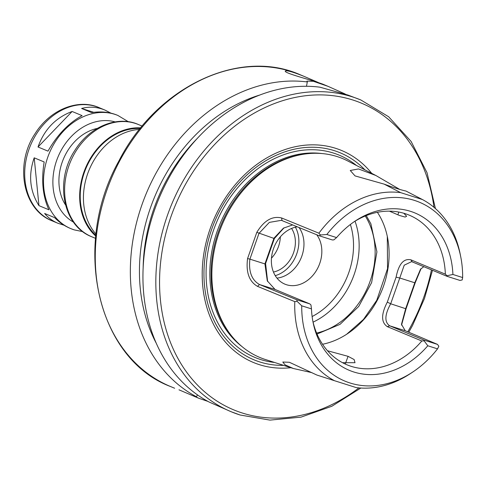 <?xml version="1.0" encoding="UTF-8"?>
<svg xmlns="http://www.w3.org/2000/svg" width="487" height="487" viewBox="0 0 487 487"><rect width="100%" height="100%" fill="white"/><g stroke="black" fill="none" stroke-linecap="round" stroke-linejoin="round"><path stroke-width="0.73" d="M64.114 225.25L57.935 223.265C52.572 221.019 48.134 217.756 44.634 213.476L54.599 217.616C59.359 222.419 64.521 225.986 70.104 228.324L70.883 228.647A61.283 48.877 -67.4 0 1 49.272 153.302A61.283 48.877 -67.4 0 1 117.927 115.468L117.148 115.145C109.605 112.065 101.083 111.219 91.58 112.613L81.609 108.467C89.377 106.355 97.169 106.897 104.979 110.086L110.969 113.161M47.982 151.134L38.016 146.989C44.25 129.512 55.621 117.677 72.125 111.48L82.096 115.626C68.582 123.065 57.21 134.899 47.982 151.134M48.931 209.8L38.96 205.654C29.792 191.026 28.203 175.077 34.2 157.818L44.171 161.964C41.164 180.464 42.753 196.413 48.931 209.8M81.609 108.467L93.766 112.32M38.016 146.989L72.125 111.48M38.96 205.654L34.2 157.818M65.471 204.857A47.269 37.7 -67.4 0 1 63.359 159.152A47.269 37.7 -67.4 0 1 97.242 128.41M95.781 236.092A60.778 48.475 -67.4 0 1 85.383 168.307A60.778 48.475 -67.4 0 1 140.767 127.868M95.872 235.282A60.102 47.933 -67.4 0 1 85.882 168.514A60.102 47.933 -67.4 0 1 140.256 128.501M96 234.107A60.778 48.475 -67.4 0 1 89.145 169.872A60.778 48.475 -67.4 0 1 139.519 129.42M207.955 401.416L198.495 398.153L195.811 396.722L196.45 396.771A168.825 134.643 -67.4 0 1 142.034 204.522A168.825 134.643 -67.4 0 1 307.315 81.944L306.95 81.128L313.372 81.292L328.092 86.363L344.668 93.784A168.825 134.643 -67.4 0 1 345.758 94.375M178.997 389.819L198.495 398.153M322.65 84.099L315.96 81.755C304.144 78.2 283.939 72.697 285.309 71.072C286.74 70.146 293.046 71.936 304.229 76.447L318.285 82.516M196.45 396.771L197.454 394.854M360.843 99.975L347.931 95.05L319.916 87.179A168.825 134.643 -67.4 0 0 154.629 209.757A168.825 134.643 -67.4 0 0 209.045 402.006L231.246 411.765A168.825 134.643 -67.4 0 1 171.71 204.193A168.825 134.643 -67.4 0 1 360.843 99.975L388.644 116.758L411.131 141.474L427.02 172.678L435.439 208.582M306.487 86.278L307.315 81.944M156.388 343.487A160.941 128.355 -67.4 0 1 259.644 95.075M143.141 268.234A156.504 124.818 -67.4 0 1 196.955 138.765M280.323 236.852A26.846 21.41 -67.4 0 1 271.472 258.147M291.573 228.452A26.846 21.41 -67.4 0 1 292.864 254.549A26.846 21.41 -67.4 0 1 273.45 272.038M295.402 227.179A31.065 24.776 -67.4 0 1 275.252 275.654M299.018 227.514A30.389 24.234 -67.4 0 1 300.869 258.567A30.389 24.234 -67.4 0 1 276.981 278.12M316.757 234.771A30.389 24.234 -67.4 0 1 316.422 270.474A30.389 24.234 -67.4 0 1 286.52 284.743A30.389 24.234 -67.4 0 1 284.944 284.165A30.389 24.234 -67.4 0 1 272.178 253.35A30.389 24.234 -67.4 0 1 297.283 226.802M365.25 216.003A72.593 57.898 -67.4 0 1 368.318 285.912A72.593 57.898 -67.4 0 1 316.599 333.047M377.388 212.302A81.037 64.631 -67.4 0 1 387.457 237.169A81.037 64.631 -67.4 0 1 347.268 333.863A81.037 64.631 -67.4 0 1 322.54 344.266M354.019 221.828A81.037 64.631 -67.4 0 1 409.22 215.157A81.037 64.631 -67.4 0 1 445.355 274.157L410.87 259.821C403.656 258.244 398.731 264.021 396.095 277.158L387.311 302.11C381.065 314.243 381.071 322.424 387.335 326.655L421.821 340.991A81.037 64.631 -67.4 0 1 351.224 366.352A81.037 64.631 -67.4 0 1 347.012 364.812A81.037 64.631 -67.4 0 1 312.806 320.982M267.625 281.504L265.585 263.51L274.37 238.563L284.055 227.8M327.507 350.75L348.071 356.332L354.14 359.552L355.011 362.705L342.544 362.699M403.796 213.245L406.645 216.252L405.117 217.056L399.431 215.467L389.399 211.151M345.453 363.466L348.071 356.332M311.881 372.652L293.399 368.513L285.114 364.885L282.801 362.03L289.388 362.279L316.873 375.045L334.459 380.7A100.791 80.385 -67.4 0 1 294.799 301.636L297.064 301.289L296.845 299.797L259.504 284.524C251.694 280.074 248.492 271.612 249.904 259.145L247.573 258.56C245.825 272.263 249.137 281.535 257.513 286.362L294.799 301.636M397.916 214.804L398.75 212.052M292.657 224.915L283.44 228.166L274.004 238.131L264.928 263.905L249.904 259.145L258.981 233.37L269.348 222.382L281.376 220.331L319.369 235.836L320.416 234.984L318.9 233.2A100.791 80.385 -67.4 0 1 400.679 192.645L384.109 184.11L355.023 175.898L350.256 170.48L358.493 168.946L375.848 175.484L399.724 189.419M384.109 184.11C393.904 187.72 401.203 190.033 405.988 191.05L422.399 199.53A100.791 80.385 -67.4 0 1 460.075 253.532L460.678 256.515A96.889 77.275 -67.4 0 1 462.65 277.553L462.193 279.94L460.008 280.433L446.999 276.306L447.054 275.752L445.355 274.157M318.9 233.2L281.602 217.969C272.312 215.723 264.051 220.52 256.807 232.342L247.573 258.56M401.544 325.133L406.048 308.813L415.277 282.594L421.078 268.574M423.818 266.675L420.518 269.201L414.784 282.777L405.708 308.551L401.477 324.312L405.233 330.734L437.484 344.388L438.842 346.245L437.539 348.862A96.889 77.275 -67.4 0 1 412.629 372.117L410.091 373.791A100.791 80.385 -67.4 0 1 356.174 387.585L334.459 380.7M265.561 359.564A107.712 85.907 -67.4 0 1 265.299 359.485A107.712 85.907 -67.4 0 1 230.668 334.721A107.712 85.907 -67.4 0 1 221.987 225.085A107.712 85.907 -67.4 0 1 305.824 153.904A107.712 85.907 -67.4 0 1 347.803 160.996L375.848 175.484M274.37 238.563L256.807 232.342M320.416 234.984L326.838 234.49A96.889 77.275 -67.4 0 1 405.592 198.276A96.889 77.275 -67.4 0 1 460.678 256.515M422.399 199.53L400.679 192.645M319.369 235.836L332.384 239.963L333.881 239.866L336.578 237.577A85.255 67.997 -67.4 0 1 355.407 220.891A85.255 67.997 -67.4 0 1 452.91 274.467L462.65 277.553M326.838 234.49L336.578 237.577M437.484 344.388L424.475 340.267L389.673 325.803C384.328 322.077 384.663 314.742 390.684 303.785L399.76 278.01L414.784 282.777L415.277 282.594M387.311 302.11L390.684 303.785L406.048 308.813M412.629 372.117A96.889 77.275 -67.4 0 1 301.727 305.799L297.064 301.289M437.539 348.862L427.799 345.776L424.128 340.845L424.475 340.267M427.799 345.776A85.255 67.997 -67.4 0 1 313.123 322.619A85.255 67.997 -67.4 0 1 311.467 308.886L310.962 304.959L309.86 303.918L275.064 289.455L267.284 280.835L264.928 263.905L265.585 263.51M421.821 340.991L424.128 340.845M311.467 308.886L301.727 305.799M309.86 303.918L296.845 299.797M446.999 276.306L411.612 261.629L404.228 265.19L399.76 278.01L396.095 277.158M447.054 275.752L452.91 274.467M230.668 334.721L229.73 333.504A106.866 85.231 -67.4 0 1 221.116 224.726A106.866 85.231 -67.4 0 1 304.296 154.105L305.824 153.904M283.598 365.366A112.126 89.425 -67.4 0 1 259.863 361.969A112.126 89.425 -67.4 0 1 220.934 208.558A112.126 89.425 -67.4 0 1 364.879 169.817M290.916 367.715A114.804 91.562 -67.4 0 1 259.449 364.684A114.804 91.562 -67.4 0 1 221.719 203.852A114.804 91.562 -67.4 0 1 371.709 173.342M57.935 223.265L52.079 220.83A61.283 48.877 -67.4 0 1 30.462 145.479A61.283 48.877 -67.4 0 1 99.123 107.651L104.979 110.086M74.067 229.815A61.283 48.877 -67.4 0 1 70.883 228.647L74.267 229.888L82.784 231.642M73.519 222.163A54.532 43.489 -67.4 0 1 58.008 156.93A54.532 43.489 -67.4 0 1 115.188 121.908M91.769 236.779A60.778 48.475 -67.4 0 1 70.335 162.055A60.778 48.475 -67.4 0 1 138.424 124.538C118.451 115.443 90.229 125.652 74.815 150.453C54.593 180.598 62.482 225.694 91.769 236.779L95.555 238.356M170.675 386.593A168.825 134.643 -67.4 0 1 111.146 179.015A168.825 134.643 -67.4 0 1 300.278 74.797C239.093 47.513 156.309 87.252 118.858 161.051C71.443 245.533 97.059 359.059 170.675 386.593L174.632 388.236M350.384 224.47A68.545 54.666 -67.4 0 1 312.118 316.538M355.029 221.201A72.593 57.898 -67.4 0 1 313.074 322.138M275.064 289.455L259.504 284.524L257.513 286.362M282.028 220.568L281.602 217.969M405.233 330.734L389.673 325.803L387.335 326.655M412.197 261.842L410.87 259.821M241.844 346.458A106.866 85.231 -67.4 0 1 219.881 224.215A106.866 85.231 -67.4 0 1 322.023 153.557M274.577 362.462A109.569 87.386 -67.4 0 1 260.715 359.558A109.569 87.386 -67.4 0 1 220.033 214.724A109.569 87.386 -67.4 0 1 356.46 165.464M358.931 387.889A166.128 132.494 -67.4 0 1 242.416 413.049A166.128 132.494 -67.4 0 1 213.586 145.601A166.128 132.494 -67.4 0 1 433.984 207.328M431.458 269.847A166.128 132.494 -67.4 0 1 407.777 331.811M240.012 414.973A168.825 134.643 -67.4 0 1 231.246 411.765L240.091 415.003L269.932 420.111L301.021 417.14L331.83 406.268L360.849 388.036M117.927 115.468L128.44 121.793M142.21 126.109L138.424 124.538M52.079 220.83C22.554 209.653 14.598 164.186 34.991 133.785C50.538 108.771 78.991 98.484 99.123 107.651M328.092 86.363L322.656 84.099M304.229 76.447L300.278 74.797M293.393 368.513L265.299 359.485M432.493 270.279L424.469 298.525L412.532 325.474L408.788 332.237M317.025 334.058L340.084 324.318L358.736 306.426L371.63 282.588L376.92 251.846L370.887 223.789L366.267 215.595M387.299 236.396L387.542 268.666L376.743 300.321L363.472 319.435L346.604 334.295"/></g></svg>
